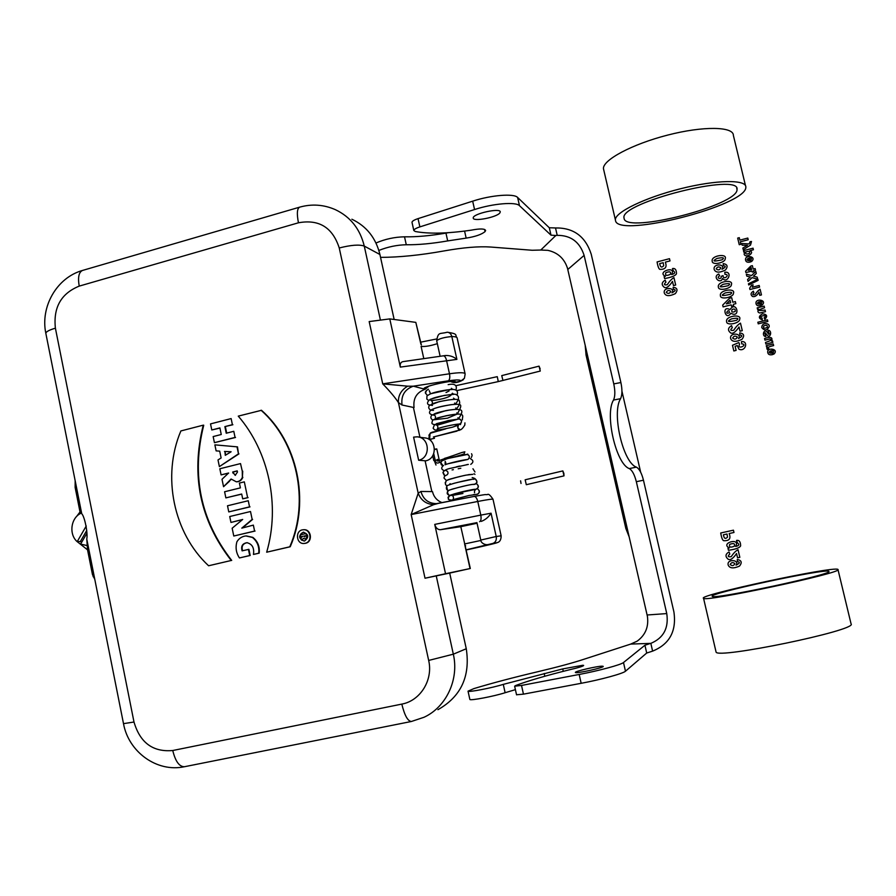<?xml version="1.0" encoding="UTF-8"?>
<svg xmlns="http://www.w3.org/2000/svg" width="896" height="896" viewBox="0 0 896 896"><rect width="100%" height="100%" fill="white"/><g stroke="black" fill="none" stroke-linecap="round" stroke-linejoin="round"><path stroke-width="1.34" d="M467.723 454.082L467.085 454.406C469.728 455.493 470.03 457.15 468.003 459.39C470.042 457.05 469.706 455.392 467.006 454.429L467.118 454.406C459.368 455.157 442.21 459.805 442.322 460.51L441.034 461.899C440.518 463.938 441.19 465.203 443.072 465.707L440.798 462.739L441.717 460.97L447.462 458.573L467.544 454.418C469.795 455.818 469.952 457.475 468.003 459.39M464.016 452.29L464.878 451.83M463.77 454.854L464.755 451.842M437.461 459.402L439.13 460.107M434.269 460.589L434.974 460.04M459.626 424.032L460.712 423.618C462.09 421.434 461.653 419.877 459.424 418.947L459.424 418.947C462.112 420.65 462.19 422.352 459.626 424.032L459.693 424.032C454.955 424.01 438.659 427.784 437.293 428.904L437.886 427.896C437.909 426.16 437.315 425.186 436.128 424.962L436.419 425.006M458.259 428.87L459.189 429.778M457.677 426.373L457.845 428.008L460.32 429.822C461.451 429.61 462.93 428.064 464.755 425.174M441.952 429.867L430.08 433.328L429.621 439.398L434.47 438.312L429.173 439.51L434.47 438.312L433.81 436.845M453.678 426.776L452.301 427.246C441.056 429.778 435.086 430.573 434.392 429.643L433.115 428.243L434.47 424.67L448.37 420.526L459.234 418.947C462.078 420.459 462.224 422.162 459.693 424.032M563.875 473.424L563.998 475.866L562.834 470.915L563.998 475.866L562.834 470.915L563.875 473.424M521.024 483.459L520.598 480.827L521.024 483.459M435.994 465.024L434.269 460.533L439.13 459.525L436.766 448.918L434.504 449.187L436.766 448.907L439.13 459.525M445.11 464.789L445.122 464.789C446.533 463.826 462.661 459.827 467.533 459.502L467.622 459.491M434.504 449.635L436.766 448.918L434.504 449.635M453.421 426.787L454.07 426.642M429.621 439.398L434.47 438.312M458.293 425.174L454.138 426.619L458.293 425.186L457.845 428.008M540.154 368.816L539.045 366.15L540.277 371.056L539.045 366.15L540.154 368.816M497.258 376.667L498.322 381.584L497.258 376.667L455.672 385.717M498.187 381.315L497.974 380.565M444.55 355.723L445.592 355.499C449.859 355.365 453.622 356.653 456.893 359.386L451.819 336.549C444.461 337.21 439.41 338.576 436.666 340.659L436.699 340.794M451.069 381.539L455.246 382.267L460.533 381.214L464.419 378.302L465.147 373.968C464.912 372.389 459.693 372.333 449.49 373.778L382.726 383.858L407.691 386.176C401.128 390.085 398.037 395.55 398.418 402.573C395.181 397.544 389.95 391.306 382.726 383.858L369.174 321.574L389.782 318.898L400.333 367.102C399.84 363.989 400.702 362.174 402.931 361.637L445.592 355.499M437.338 343.661C430.304 345.923 424.894 346.83 421.098 346.382L423.797 358.624M420.93 344.288L415.811 322.37L389.782 318.898M421.366 344.938L415.811 322.37M407.691 386.176L413.314 386.187L425.051 389.278L428.758 386.299M419.944 437.248L413.414 407.445L402.035 405.014C400.904 395.64 404.667 389.357 413.314 386.187L448.37 380.811C449.747 379.702 450.117 377.35 449.49 373.778L446.51 360.349C445.738 357.336 444.651 355.824 443.262 355.813M438.222 503.418L433.642 504.683C426.037 504.067 420.896 500.237 418.197 493.203L420.907 491.467L431.85 491.59L425.096 460.79L425.734 460.846C437.954 458.517 436.576 438.178 424.189 437.853L418.522 437.046M501.122 535.752L493.035 499.374C493.024 498.803 487.939 499.498 477.77 501.469C476.885 498.12 475.664 496.44 474.118 496.429L436.475 503.642C428.445 503.474 423.259 499.419 420.907 491.467M437.73 503.518L436.475 503.642M437.931 709.688C461.003 696.618 470.456 676.301 466.267 648.749L449.691 573.093L470.31 568.501L445.536 573.731L434.739 524.395C435.803 527.968 437.707 529.738 440.462 529.693L460.802 526.669L476.941 522.738M440.462 529.693L476.918 522.637M481.23 521.394C485.307 519.882 488.589 517.149 491.053 513.206L496.227 536.502L480.771 540.064C480.749 542.886 485.139 545.35 488.219 544.533L492.778 543.458C505.882 540.882 484.422 546.101 466.222 549.942L497.75 542.494C500.013 541.654 501.144 539.426 501.144 535.819L496.227 536.502C496.731 540.109 495.578 542.427 492.778 543.458M470.31 568.501L460.802 526.669L477.064 523.253M75.163 480.704L75.13 487.402L80.013 511.963L80.427 510.104L81.738 513.722C84.683 516.555 88.054 533.478 86.766 539.022L87.539 549.83L92.467 574.571L94.797 579.398M80.17 512.736L81.379 512.434M305.245 536.088L303.99 535.987L304.73 536.928L305.245 536.088M305.178 535.774L304.069 536.357M301.392 540.042L300.91 537.79L302.781 536.267L300.698 536.76L300.306 534.89L306.096 533.523L306.757 537.69L305.234 539.045L303.643 538.306L301.392 540.042L303.094 538.821M302.792 536.334L300.698 536.76M306.701 536.357L306.096 533.523M307.126 536.323L307.182 537.656L305.413 539.022M303.621 532.168C299.779 533.725 299.029 536.301 301.358 539.918M301.493 540.03L304.55 541.005M304.606 540.96C309.165 537.23 308.728 534.307 303.318 532.19C298.2 535.662 298.469 538.619 304.125 541.038L304.606 540.96M305.11 543.312L304.382 543.435C296.072 544.667 294.773 530.186 303.15 529.782C310.845 528.752 312.749 541.89 305.11 543.312M303.498 529.76L303.576 529.76C311.27 528.718 313.174 541.856 305.536 543.278L304.483 543.424M248.438 549.371L249.715 555.531L239.445 557.939C236.13 552.966 235.29 547.557 236.925 541.733C239.053 538.317 242.032 536.39 245.84 535.954L252.392 537.41C257.309 541.386 259.426 546.65 258.72 553.213L253.445 554.445C254.419 547.949 252.258 544.04 246.96 542.696C242.402 543.491 240.789 546.213 242.11 550.85L248.909 549.326L250.186 555.486L239.445 557.939M246.299 535.92L252.851 537.376C257.768 541.352 259.885 546.605 259.179 553.157L258.72 553.213M259.179 553.157L253.445 554.445M247.296 542.674C242.85 543.514 241.27 546.202 242.558 550.749M232.154 528.226L242.693 519.456L230.955 522.435L229.734 516.533L250.51 511.515L252.157 519.4L241.797 528.136L253.355 525.123L254.587 531.07L233.778 536.021L232.154 528.226M242.525 519.602L230.955 522.435M252.157 519.4L250.51 511.515M252.616 519.389L242.435 527.979M254.587 531.07L253.355 525.123M255.058 531.048L233.778 536.021M227.506 505.781L248.259 500.73L249.547 506.878L228.771 511.907L227.506 505.781M248.259 500.73L249.547 506.878M250.006 506.867L228.771 511.907M224.594 491.758L240.408 487.872L239.4 483.067L244.328 481.858L247.621 497.638L242.693 498.837L241.685 494.021L225.87 497.885L224.594 491.758M247.621 497.638L244.328 481.858M248.08 497.638L242.693 498.837M241.707 494.122L225.87 497.885M237.485 472.013L237.194 470.87L232.736 471.979L235.211 475.35L237.485 472.013M233.363 473.032L235.379 475.35M232.736 471.979L232.882 473.01M237.227 471.005L233.218 472.002M222.006 479.282L228.614 473.01L221.099 474.88L219.834 468.765L240.52 463.59L242.267 471.15L242.379 477.288C241.214 480.122 239.198 481.634 236.331 481.813L231.09 479.024L223.552 486.707L222.006 479.282M228.637 473.144L221.099 474.88M240.52 463.59L242.267 471.15M242.738 471.173L242.379 477.288M242.85 477.299C241.685 480.133 239.669 481.645 236.802 481.824L236.387 481.813M231.314 479.315L229.04 481.23M229.522 481.242L223.552 486.707M224.952 451.483L225.277 455.325L231.112 451.797L224.952 451.483L225.702 455.067M231.101 451.752L224.47 451.45M221.122 457.957L219.71 451.136L216.126 450.878L214.872 444.853L237.026 446.835L238.482 453.824L219.386 466.614L217.997 459.95L221.122 457.957M219.71 451.136L216.126 450.878M237.026 446.835L214.872 444.853M237.496 446.869L238.482 453.824M238.952 453.858L219.386 466.614M221.256 434.504L219.89 427.896L211.792 429.979L210.526 423.898L231.134 418.578L232.4 424.682L224.874 426.619L226.24 433.227L233.789 431.301L235.054 437.405L214.424 442.669L213.158 436.576L221.256 434.504M219.923 428.075L211.792 429.979M232.4 424.682L231.134 418.578M232.882 424.738L224.874 426.619M225.355 426.675L226.688 433.115M235.054 437.405L233.789 431.301M235.536 437.461L214.424 442.669M261.05 410.234C296.901 441.762 309.893 500.875 289.778 546.806L266.672 552.205C280.403 505.411 268.744 451.36 238.258 416.125L261.509 410.301C297.338 441.806 310.307 500.875 290.214 546.762L266.672 552.205M231.224 560.482L208.6 565.768C173.477 533.21 161.65 476.078 180.88 430.942L203.246 425.163C190.702 475.272 200.032 520.374 231.224 560.482L208.6 565.768M231.706 560.426C200.525 520.352 191.206 475.283 203.739 425.219L203.246 425.163M81.715 513.643L75.309 481.454M93.722 574.437L92.467 574.571L93.229 571.525L93.43 572.499M449.691 573.093L425.018 578.222L445.536 573.731M480.883 540.456L464.61 543.939L470.03 568.568M433.642 504.683L411.163 514.562L418.197 493.203L398.418 402.573L402.035 405.014M394.15 319.48L379.915 254.486C375.861 237.955 366.531 226.206 351.893 219.229M413.414 407.445L414.064 407.579C412.966 398.462 416.629 392.37 425.051 389.278M418.645 460.23L413.594 437.125L417.077 436.834C429.666 437.158 431.066 457.845 418.645 460.23L425.096 460.79M431.85 491.59L432.466 491.602C433.832 497.011 437.046 500.696 442.12 502.656M465.562 545.586L465.438 546.381M87.539 549.83L77.235 541.677M76.474 516.622L80.013 511.963M81.558 542.483L80.382 541.486L77.179 541.677C68.421 534.083 71.008 517.093 81.547 513.027M77.179 541.677L86.251 525.997M87.618 545.675L80.606 544.107L86.8 533.422M86.744 530.488L80.382 541.486M647.562 617.019L567.325 267.523M584.125 255.405L567.84 269.438C564.883 259.034 558.219 252.672 547.837 250.342L540.77 250.04L555.856 235.491L557.211 235.346C570.83 235.278 579.802 241.965 584.125 255.405L613.771 383.902L620.894 382.547L591.226 254.218C585.469 236.421 573.574 227.662 555.52 227.954L549.293 227.752L517.608 197.445C514.013 193.267 491.053 195.082 472.674 201.163L418.04 218.624C414.165 219.923 412.149 221.144 411.992 222.286L412.037 222.51M620.894 382.547C622.373 389.693 622.272 395.069 620.581 398.686C611.52 412.765 622.978 462.661 636.384 467.13C639.296 468.754 641.659 473.11 643.462 480.2L673.904 611.89C676.682 631.109 669.581 644.19 652.613 651.123L646.71 653.027L625.475 671.216C623.28 673.512 600.667 679.706 581.168 683.301L523.454 694.154L516.544 694.77M613.771 383.902C615.261 391.059 615.171 396.446 613.514 400.053C604.587 414.131 616.045 464.083 629.306 468.597C632.195 470.243 634.536 474.611 636.339 481.712L666.758 613.581C668.864 628.074 663.555 638.008 650.832 643.373L630.728 644.078L583.699 659.333C572.634 662.973 557.402 667.083 538.003 671.675C513.509 677.454 492.15 683.088 473.939 688.587L468.037 691.163C468.194 692.507 491.971 687.938 503.283 684.376L562.733 668.909L582.781 665.269L582.949 666.019M380.542 257.365C399.291 257.331 420.526 255.17 444.27 250.891C463.456 247.486 478.946 246.21 490.739 247.038L532.179 250.264L540.77 250.04M448.526 232.669L445.95 233.106C430.326 235.782 416.517 237.026 404.522 236.813C394.587 237.026 385.067 239.086 375.984 243.006M484.557 229.432L485.05 231.605C481.634 234.483 475.339 236.656 466.155 238.112L447.698 240.912C432.062 243.611 418.253 244.899 406.28 244.754C397.051 244.944 387.912 246.837 378.862 250.432M555.856 235.491L550.995 235.166L519.49 205.688C515.906 201.611 492.957 203.504 474.555 209.541L419.877 226.89C415.99 228.178 413.974 229.387 413.806 230.496L415.274 231.493C428.893 234.046 447.552 233.61 471.251 230.16C479.954 228.491 484.747 228.592 485.632 230.485L485.05 231.605M499.811 212.979L500.259 211.982C500.864 207.48 472.405 213.786 473.234 217.974C472.696 221.939 496.552 217.437 499.811 212.979M630.728 644.078L637.213 641.133C645.814 634.76 649.141 626.046 647.181 614.992L666.758 613.581M469.818 699.294L469.851 699.44C470.019 700.885 493.83 696.371 505.12 692.72L515.413 689.651M582.781 665.269L583.654 665.414C583.363 666.198 578.794 667.61 569.946 669.659C546.179 675.55 528.114 680.826 515.76 685.485L514.64 686.19L521.517 685.44L579.174 674.464C598.651 670.813 621.275 664.698 623.493 662.525L644.93 645.243L649.488 643.754M602.426 666.187C597.99 665.885 573.742 671.541 575.422 672.482C575.859 673.893 605.069 667.419 603.165 666.333L602.426 666.187M585.178 345.274L586.096 355.275M625.845 528.461L629.171 536.883M640.662 472.203L621.947 391.216M624.12 218.669L623.986 217.818C620.077 202.574 740.634 172.155 737.027 189.504C738.349 205.206 626.606 233.811 624.12 218.669M615.552 220.875L615.373 219.822C614.925 212.33 644.661 197.736 680.366 188.787C716.072 179.738 746.446 179.278 745.842 187.13C747.118 205.307 618.979 238.146 615.552 220.875M603.837 170.285L603.445 168.638C602.728 159.981 632.072 144.178 667.632 135.094C703.181 125.888 733.701 126.414 733.387 135.453L745.483 185.629M828.946 571.48C832.429 574.437 712.566 599.962 712.376 596.355C705.667 594.014 825.272 568.232 828.811 571.312L828.946 571.48M838.085 569.565C842.733 572.846 703.539 602.504 703.55 598.293C695.957 595.56 833.56 565.88 837.939 569.386L838.085 569.565M851.2 624.008C856.632 630.448 716.766 659.322 716.072 652.042L715.938 651.459M736.008 565.152C740.096 559.686 726.51 558.578 728.179 565.051C729.669 568.411 733.443 568.758 739.502 566.104C742.325 562.52 741.574 560.314 737.24 559.496L737.475 561.658C740.354 562.094 739.872 563.259 736.008 565.152M734.899 563.618C733.746 565.891 732.166 566.182 730.184 564.502C731.293 562.341 732.872 562.05 734.899 563.618M729.064 551.914C725.48 553.997 725.066 556.338 727.81 558.925C730.464 561.366 734.35 556.875 736.534 553.504L737.554 557.827L739.838 557.334L738.035 549.696C735.672 550.973 733.421 553.28 731.259 556.64C727.899 557.155 727.418 556.282 729.814 554.03L729.064 551.914M729.277 547.971L727.978 548.251L728.459 550.29C735.616 549.293 739.67 547.814 740.634 545.854C740.6 541.778 739.211 539.952 736.49 540.411L737.408 542.819C739.648 544.51 739.066 545.709 735.683 546.426C740.891 537.074 719.79 543.088 729.277 547.971M734.384 546.179C730.419 547.837 728.851 547.232 729.691 544.365C733.645 542.931 735.213 543.525 734.384 546.179M720.709 532.986C721.65 538.306 722.758 540.882 724.024 540.691C729.366 540.949 731.08 538.563 729.165 533.534L733.981 532.47L733.432 530.186L720.709 532.986M727.003 534.005L727.53 537.107C725.424 539.358 724.046 538.586 723.397 534.8L727.003 534.005M773.696 354.245C779.845 348.958 766.494 346.696 767.794 352.699C768.23 354.603 769.854 355.23 772.666 354.592L771.691 350.538C773.83 350.594 774.256 351.322 773.002 352.71L773.696 354.245M771.154 353.259C768.79 352.912 768.6 352.106 770.571 350.84L771.154 353.259M767.626 346.942L766.808 348.611L767.413 349.597L768.902 348.701C766.853 347.794 768.432 346.752 773.64 345.576L773.248 343.963L766.27 345.677L766.629 347.178L767.626 346.942M764.949 340.133L769.675 339.024C772.722 339.349 771.333 340.491 765.498 342.462L765.89 344.075L772.867 342.362L772.509 340.861L771.456 341.118C773.046 337.322 770.75 336.459 764.557 338.52L764.949 340.133M737.229 345.486L738.931 349.182C745.45 352.341 748.888 340.648 741.429 341.645L741.686 343.84C748.843 344.568 736.557 350.526 739.536 344.221L738.842 342.552L732.48 345.285L733.835 350.963L736.109 350.403L735.146 346.349L737.229 345.486M765.397 332.819L767.525 335.798C770.762 338.05 772.363 330.075 767.838 330.21L769.317 333.95L768.499 334.253C764.523 325.808 760.827 336.538 765.867 336.526L764.691 333.01L765.397 332.819M738.472 338.52C742.538 332.965 729.008 332.338 730.677 338.688C732.155 341.97 735.907 342.194 741.955 339.349C744.766 335.698 744.005 333.547 739.693 332.875L739.928 335.014C742.795 335.35 742.314 336.515 738.472 338.52M737.363 337.053C736.21 339.338 734.642 339.685 732.659 338.083C733.779 335.91 735.336 335.563 737.363 337.053M761.779 327.645C764.512 330.926 766.965 330.635 769.149 326.76C770.202 322.818 761.544 322 761.779 327.645M767.256 327.41C764.4 328.798 763.168 328.35 763.582 326.077C766.45 324.688 767.682 325.125 767.256 327.41M731.55 325.64C727.978 327.835 727.563 330.165 730.307 332.629C732.95 334.97 736.814 330.378 738.998 326.962L740.006 331.218L742.28 330.658L740.488 323.142C738.136 324.486 735.885 326.861 733.746 330.254C730.386 330.882 729.904 330.042 732.301 327.712L731.55 325.64M767.458 319.838L757.848 322.235L758.229 323.848L767.838 321.451L767.458 319.838M762.205 318.17C756.739 316.277 768.97 313.813 764.131 317.778L764.814 319.278C767.872 316.198 767.077 314.373 762.44 313.79C758.43 316.31 758.374 318.326 762.261 319.838L762.205 318.17M726.6 321.552C726.354 326.2 739.917 323.299 739.659 319.301C742.09 313.656 725.211 315.851 726.6 321.552M736.523 320.298C727.866 322.235 726.174 321.765 731.461 318.886C737.699 317.722 739.39 318.192 736.523 320.298M758.576 309.109C757.4 311.349 757.837 312.637 759.909 312.973L765.486 311.662L765.106 310.061C757.086 311.114 756.896 310.341 764.546 307.731L764.154 306.118L757.198 307.866L757.557 309.366L758.576 309.109M729.994 309.635C721.078 304.674 725.67 321.742 730.845 313.208C741.126 318.965 736.736 299.634 729.994 309.635M761.914 305.211C768.04 299.902 754.746 297.752 756.045 303.722C756.482 305.603 758.094 306.219 760.894 305.558L759.931 301.526C762.048 301.571 762.485 302.288 761.219 303.688L761.914 305.211M735.269 311.394C732.256 312.682 731.192 312.088 732.054 309.602C734.373 308.448 735.448 309.042 735.269 311.394M729.333 312.704C723.576 315.302 729.422 307.138 729.333 312.704M759.382 304.248C757.03 303.923 756.84 303.117 758.811 301.84L759.382 304.248M723.106 306.891L731.147 304.853L731.472 306.23L733.611 305.693L733.275 304.315L735.84 303.666L735.336 301.594L732.782 302.243L731.696 297.685L729.568 298.222L722.68 305.088L723.106 306.891M726.32 303.878L730.038 300.227L730.643 302.781L726.32 303.878M753.368 291.2C750.68 292.858 750.366 294.616 752.438 296.453C754.802 297.181 756.986 295.747 758.99 292.163L759.752 295.355L761.466 294.918L760.11 289.285C758.341 290.304 756.638 292.096 755.026 294.65C752.494 295.142 752.136 294.504 753.939 292.746L753.368 291.2M720.418 295.602C720.171 300.25 733.701 297.282 733.454 293.306C735.874 287.661 719.04 289.923 720.418 295.602M730.33 294.314C721.683 296.274 720.003 295.814 725.278 292.925C731.494 291.726 733.174 292.197 730.33 294.314M751.498 285.242L749.65 288.232L749.963 289.531L759.584 287.09L759.192 285.477L752.27 287.246L753.166 284.816L751.498 285.242M758.139 280.347L757.848 279.171L748.451 283.774L748.742 284.984L758.139 280.347M718.368 286.966C718.122 291.603 731.64 288.635 731.382 284.659C733.813 279.014 716.99 281.288 718.368 286.966M748.059 281.4L752.08 277.614L757.691 279.205L757.198 277.178L753.435 276.17L756.302 273.459L755.821 271.432L751.509 275.576L746.323 274.154L746.794 276.125L750.266 277.021L747.589 279.451L748.059 281.4M728.258 285.667C719.634 287.638 717.942 287.179 723.218 284.29C729.434 283.091 731.114 283.55 728.258 285.667M671.944 292.824C675.931 287.302 662.693 286.776 664.317 293.037C665.75 296.274 669.435 296.464 675.349 293.619C678.104 289.99 677.376 287.862 673.154 287.235L673.378 289.352C676.189 289.654 675.707 290.819 671.944 292.824M718.771 273.986C711.973 276.73 720.44 284.782 722.59 278.432C727.35 284.334 733.23 271.118 724.774 272.261L724.976 274.4C730.173 274.03 724.763 280.134 723.128 276.629L723.072 275.61L721.157 276.349C721.997 280.224 715.456 278.006 719.622 275.845L718.771 273.986M745.898 272.597L751.968 271.029L752.214 272.07L753.827 271.656L753.581 270.614L755.507 270.122L755.126 268.565L753.2 269.069L752.382 265.642L750.781 266.056L745.584 271.253L745.898 272.597M670.858 291.368C669.738 293.642 668.203 293.989 666.266 292.421C667.352 290.27 668.886 289.912 670.858 291.368M748.328 270.323L751.128 267.557L751.598 269.483L748.328 270.323M665.179 280.146C661.696 282.33 661.282 284.637 663.958 287.056C666.546 289.341 670.342 284.782 672.482 281.4L673.467 285.589L675.685 285.018L673.938 277.614C671.63 278.958 669.435 281.31 667.33 284.682C664.048 285.331 663.578 284.491 665.918 282.184L665.179 280.146M721.963 269.282C726.006 263.704 712.566 263.222 714.213 269.528C715.68 272.776 719.41 272.955 725.413 270.066C728.213 266.403 727.462 264.264 723.173 263.648L723.408 265.776C726.264 266.078 725.782 267.243 721.963 269.282M751.442 261.621C757.546 256.29 744.307 254.229 745.595 260.176C746.032 262.058 747.645 262.651 750.434 261.979L749.459 257.97C751.576 257.992 752.013 258.709 750.758 260.109L751.442 261.621M720.854 267.814C719.712 270.11 718.155 270.469 716.195 268.89C717.293 266.717 718.85 266.358 720.854 267.814M748.922 260.68C746.581 260.366 746.39 259.571 748.35 258.283L748.922 260.68M665.403 276.282L664.138 276.606L664.597 278.578C671.574 277.312 675.539 275.699 676.48 273.739C676.446 269.741 675.102 268.027 672.448 268.576L673.344 270.906C675.517 272.462 674.957 273.661 671.653 274.512C676.738 265.138 656.163 271.88 665.403 276.282M744.845 251.888L744.128 254.083C745.315 258.731 755.474 252.918 749.93 250.678L753.413 249.771L753.032 248.17L743.478 250.667L743.837 252.157L744.845 251.888M712.208 261.117C711.973 265.754 725.458 262.73 725.2 258.754C727.619 253.12 710.842 255.461 712.208 261.117M670.387 274.31C666.512 276.102 664.989 275.576 665.806 272.731C669.67 271.163 671.194 271.69 670.387 274.31M749.526 253.232C746.323 254.587 745.147 254.15 745.987 251.933C748.989 250.869 750.165 251.306 749.526 253.232M722.086 259.784C713.474 261.789 711.794 261.33 717.058 258.418C723.251 257.197 724.931 257.656 722.086 259.784M742.157 245.179L747.421 245.336L742.84 248.035L743.243 249.682L750.501 245.123L751.486 241.494L750.019 241.718L749.235 243.958L741.754 243.477L742.157 245.179M657.07 261.946C657.978 267.12 659.053 269.595 660.296 269.36C665.493 269.405 667.173 266.997 665.314 262.136L670.006 260.915L669.48 258.686L657.07 261.946M663.208 262.696L663.712 265.72C661.651 268.005 660.318 267.299 659.68 263.614L663.208 262.696M739.278 237.664L737.677 238.09L739.256 244.709L740.869 244.283L740.275 241.819L748.205 239.747L747.802 238.056L739.872 240.139L739.278 237.664M463.624 454.149L456.926 456.176M441.246 461.518C437.472 463.982 435.434 463.467 435.131 459.984L433.731 453.656M526.31 484.702L525.146 479.786L562.834 470.915L525.146 479.786L526.31 484.702L563.998 475.866L526.31 484.702M430.573 439.23L430.931 440.899L430.573 439.23M501.738 375.614L502.958 380.486L501.738 375.614L539.045 366.15M460.533 381.214C461.25 379.691 457.195 379.557 448.37 380.811M400.333 367.102L456.893 359.386M465.058 373.587L457.184 338.184C457.229 337.154 455.448 336.605 451.819 336.549C451.046 333.794 449.501 332.349 447.16 332.226C439.746 334.365 438.323 331.274 436.666 340.659L440.126 356.261M455.246 382.267C458.584 378.19 417.626 387.486 424.738 389.2L428.299 386.467M479.562 521.73C481.018 520.923 481.421 518.717 480.794 515.122L491.053 513.206M86.778 539.134L93.229 571.525M339.248 247.979C332.606 227.438 318.998 219.038 298.446 222.79L79.218 286.115C61.107 293.474 53.166 307.496 55.395 328.182L133.997 722.03C140.078 742.784 153.003 752.282 172.749 750.512L401.811 704.099C420.392 700.784 433.306 679.907 428.669 660.442L339.248 247.979C350.997 244.989 359.341 244.35 364.269 246.086L380.419 320.118M379.915 254.486L364.269 246.086C360.091 228.984 350.459 216.843 335.373 209.664C323.758 204.579 311.853 203.739 299.645 207.155C297.08 208.432 296.688 213.651 298.446 222.79M299.566 207.178L82.622 270.413C78.848 272.037 77.706 277.267 79.218 286.115M45.898 333.603L45.83 333.301C46.043 331.699 49.224 329.997 55.395 328.182M123.502 723.643L133.997 722.03M86.766 539.022L123.514 723.71C128.498 751.699 156.677 772.722 184.475 766.718C179.334 766.808 175.426 761.41 172.749 750.512M184.475 766.718L411.41 721.482C407.781 721.224 404.578 715.434 401.811 704.099M436.229 575.814L453.331 654.181C459.2 679.448 446.32 707.022 424.043 717.259L411.41 721.482M466.267 648.749L453.331 654.181L428.669 660.442M434.739 524.395L480.794 515.122L477.77 501.469L411.163 514.562L425.018 578.222M466.2 549.83L488.365 544.499M487.962 544.578L490.258 544.152M557.211 235.346L555.52 227.954M613.514 400.053L620.581 398.686M629.306 468.597L636.384 467.13M636.339 481.712L643.462 480.2M650.832 643.373L652.613 651.123M404.522 236.813L406.28 244.754M445.95 233.106L447.698 240.912M464.576 231.078L466.155 238.112M418.04 218.624L419.877 226.89M472.674 201.163L474.555 209.541M517.608 197.445L519.49 205.688M549.293 227.752L550.995 235.166M503.283 684.376L505.12 692.72M544.186 673.467L544.813 676.245M562.733 668.909L563.27 671.328M521.517 685.44L523.454 694.154M579.174 674.464L581.168 683.301M623.493 662.525L625.475 671.216M644.93 645.243L646.71 653.027M448.582 498.243C447.373 499.598 449.523 500.237 455.022 500.147C449.702 500.394 447.552 499.755 448.582 498.243C447.037 497.325 448.896 495.869 454.171 493.898C464.016 491.142 471.33 489.597 476.123 489.272C474.835 489.586 477.109 488.141 459.738 492.442C445.11 496.395 450.755 495.264 448.638 497.067M448.717 495.152L447.384 492.341C449.333 490.314 444.315 491.366 457.934 487.592C472.83 483.739 473.48 484.422 475.037 484.288M479.203 492.61L479.248 490.739L477.411 488.622L479.248 490.739C479.685 492.386 478.901 493.584 476.874 494.323L468.72 495.555L452.648 499.744C453.555 499.094 453.712 497.952 453.141 496.294M451.483 494.771L473.446 489.474M475.944 489.306C478.52 487.939 479.035 486.382 477.49 484.646C478.822 486.774 478.195 488.342 475.597 489.362L456.59 493.248M447.462 490.078L446.667 486.427C448.101 485.666 444.102 486.293 454.294 483.246C466.043 480.222 472.595 478.901 473.973 479.304M445.144 482.91L446.376 480.614C448.896 479.27 449.322 479.17 462.918 475.81M472.909 484.434C477.613 484.042 478.206 482.037 474.667 478.408L474.32 478.24M473.424 477.893L472.181 477.59M449.355 484.758L454.765 483.123M457.565 482.395L471.486 479.461M474.97 474.398L474.062 473.726M465.909 475.149L472.73 474.354M468.328 464.419L451.214 468.171C446.958 468.922 444.237 470.299 443.038 472.282L444.674 475.44M444.17 475.171L442.971 472.696M446.04 470.613L447.395 471.285M466.861 464.61L467.678 464.531M470.77 464.374L470.758 464.363C473.749 462.269 473.581 460.354 470.277 458.618M445.122 464.778L445.189 461.362C445.984 462.739 445.962 463.882 445.122 464.789M451.483 495.354L452.906 496.014M465.315 485.789L459.435 487.222M476.291 483.661L477.49 484.646L476.291 483.661M471.542 453.734L472.035 454.922M472.08 455.616L471.33 457.531M438.346 460.858L460.376 453.029M461.104 452.76L464.139 451.942M458.293 425.186L459.626 424.077L458.293 425.186M459.491 424.043L460.566 424.592L459.491 424.043M445.827 428.826L439.522 430.674M439.51 430.674L432.018 432.208M431.155 432.555L430.483 432.97M433.384 436.99L460.197 429.901M454.093 426.642L459.01 424.077M462.426 419.866C461.854 416.427 467.768 411.432 445.894 415.811C437.427 418.018 432.97 419.574 432.522 420.47L431.894 422.89C431.76 424.077 433.765 424.782 437.909 425.006L457.957 419.149M458.517 418.69C461.888 413.885 462.683 411.018 460.936 410.11C458.987 408.979 453.902 409.17 445.67 410.682L431.861 415.106C430.315 416.898 430.55 418.51 432.544 419.933L447.507 418.186L456.96 414.176M457.453 413.773C462.818 403.771 462.37 403.738 450.811 404.701C435.355 407.422 430.741 409.494 429.901 411.275C428.68 413.37 430.237 414.714 434.582 415.285M456.378 408.867C459.301 405.574 460.286 403.01 459.357 401.173C459.861 398.597 453.096 398.776 439.062 401.71L429.554 405.339C428.098 407.098 428.512 408.722 430.797 410.222L433.518 410.379M457.856 417.794L459.021 418.981M458.752 419.059L449.736 420.314L436.453 423.674M456.77 412.877L458.259 414.098C456.4 413.806 437.853 417.054 435.299 418.902L435.165 418.97C435.747 416.618 435.366 415.341 434.022 415.128L434.314 415.184M455.314 403.95L456.31 402.987C459.648 398.362 459.189 395.416 454.922 394.173L444.349 395.405L430.203 399.302C427.269 401.733 426.742 403.57 428.624 404.779L432.466 405.485M457.139 394.856L457.15 394.822C458.494 390.566 455.918 388.819 449.434 389.581L430.293 393.837L426.955 395.965L426.832 399.101L428.512 400.355M426.53 390.376L425.488 393.198C424.928 392.056 425.914 390.734 428.445 389.222M429.206 390.634L430.371 393.4M429.957 394.15C432.813 392.706 438.278 391.328 446.376 390.018L452.693 389.413L451.338 388.304M430.92 399.146C434.426 397.454 440.597 395.987 449.411 394.733L453.802 394.341L452.424 393.221L450.845 395.338C446.163 399.213 431.491 400.814 430.83 400.389C432.432 401.173 432.813 402.405 431.984 404.096C434.739 402.696 440.216 401.318 448.403 399.963L454.91 399.28L453.51 398.138M433.059 409.046C437.595 407.098 444.461 405.541 453.656 404.398L456.019 404.219L454.597 403.054M434.112 414.008C436.531 412.776 441.638 411.454 449.422 410.054L457.139 409.147L455.672 407.96M427.459 395.394L425.488 393.198M456.053 389.939L456.366 387.587C456.098 384.53 453.354 383.544 448.157 384.642M439.13 460.499L439.118 461.35M444.494 458.405L447.216 457.587M447.586 457.475L452.379 455.829M453.634 455.403L455.056 454.933M456.109 454.586L460.107 453.13M437.27 461.104L438.323 460.712M467.533 459.502L448 463.758M459.614 466.054L456.254 466.872M443.486 465.427C440.922 467.645 441.157 469.381 444.192 470.658M452.077 469.918L453.398 469.683M458.181 468.754L460.824 468.238M447.339 474.667L448.011 473.402M448.034 473.256L447.787 471.856M447.126 474.746L444.853 476.011M444.36 476.683L444.069 477.669M444.058 478.117L446.432 480.581M472.898 474.32L466.043 475.126C456.971 477.03 450.419 478.856 446.376 480.614C444.808 483.84 445.189 485.475 447.541 485.542M449.445 484.669L450.106 483.672M474.667 478.408C477.725 480.894 477.602 482.888 474.309 484.389M473.816 484.411L472.741 484.445M472.158 484.49L470.904 484.646M467.432 485.307L464.117 486.08M446.667 486.427C445.962 488.869 446.622 490.224 448.65 490.515M454.25 488.555L451.506 489.35M449.859 489.91C447.955 490.84 447.138 491.658 447.384 492.341C446.69 493.752 447.698 494.816 450.386 495.533M453.802 495.197L462.963 493.494M474.578 492.789C474.219 491.187 474.734 490.011 476.123 489.272M479.248 490.739C479.226 493.349 478.05 494.581 475.72 494.413M474.578 494.48L473.346 494.626M469.258 495.432L452.648 499.744M448.302 479.752L457.363 477.154M461.81 476.067L464.878 475.362M468.093 474.734L469.963 474.499M471.061 474.443L471.744 474.432M474.981 471.979L472.954 468.765M432.712 455.717L433.787 460.555M429.274 434.515L428.926 435.557M428.915 436.99L429.184 438.234M433.384 437.002L457.027 431.11M458.842 430.506L459.581 430.181M464.811 424.995L464.934 422.878M498.322 381.584L540.277 371.056L498.322 381.584L456.758 390.622M449.086 390.958L446.006 392.549M450.744 381.55C454.194 383.376 458.416 382.738 463.434 379.658M420.47 342.216L436.565 338.979M447.451 332.226C459.29 334.107 454.317 335.048 457.083 337.736M451.584 381.371L452.536 381.595C452.402 380.285 427.75 385.582 426.989 387.038L427.314 386.714M438.234 503.406L474.118 496.429C489.832 493.685 483.123 494.917 487.424 494.603C488.387 493.573 490.246 495.118 493.002 499.24M476.918 522.603L480.771 540.042M82.622 270.413C56.65 277.603 40.23 306.88 45.83 333.301L81.738 513.722M93.117 576.688L93.778 574.235M413.806 230.496L411.992 222.286M468.037 691.163L469.851 699.44M514.64 686.19L516.555 694.848M625.901 528.696L585.984 354.794M736.725 188.205L737.027 189.504M603.445 168.638L615.373 219.822M851.021 623.683L838.018 569.733M716.072 652.042L703.55 598.293"/></g></svg>
